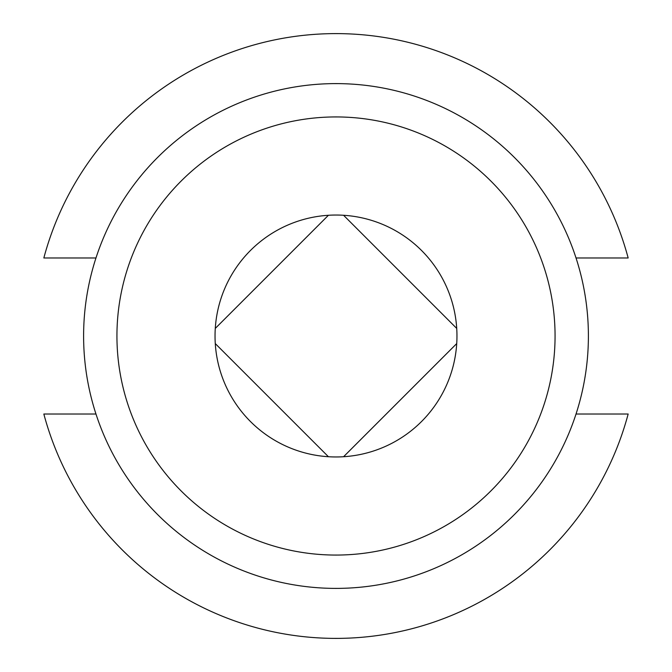 <?xml version="1.0" encoding="UTF-8"?>
<svg xmlns="http://www.w3.org/2000/svg" width="672" height="672" viewBox="0 0 672 672"><rect width="100%" height="100%" fill="white"/><g stroke="black" fill="none" stroke-linecap="round" stroke-linejoin="round"><path stroke-width="1.01" d="M456.96 336A120.96 120.96 0 0 1 336 456.96A120.96 120.96 0 0 1 215.04 336A120.96 120.96 0 0 1 336 215.04A120.96 120.96 0 0 1 456.96 336M116.936 336A219.064 219.064 0 0 1 336 116.936A219.064 219.064 0 0 1 555.064 336A219.064 219.064 0 0 1 336 555.064A219.064 219.064 0 0 1 116.936 336M83.605 336A252.395 252.395 0 0 1 336 83.605A252.395 252.395 0 0 1 588.395 336A252.395 252.395 0 0 1 336 588.395A252.395 252.395 0 0 1 83.605 336M95.962 414.019L43.84 414.019A302.4 302.4 0 0 0 628.16 414.019L576.038 414.019M95.962 257.981L43.84 257.981A302.4 302.4 0 0 1 628.16 257.981L576.038 257.981M456.725 343.577L343.577 456.725A120.96 120.96 0 0 1 328.423 456.725L215.275 343.577A120.96 120.96 0 0 1 215.275 328.423L328.423 215.275A120.96 120.96 0 0 1 343.577 215.275L456.725 328.423"/></g></svg>
